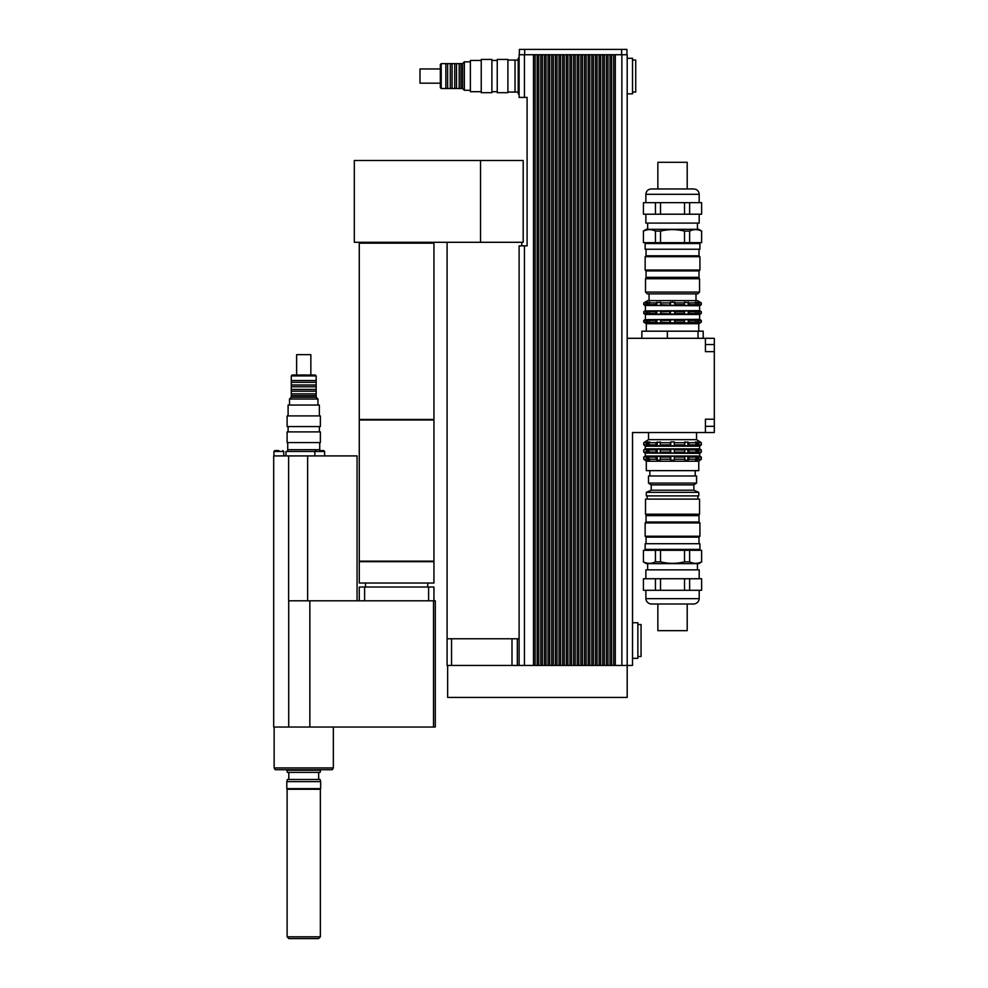 <?xml version="1.0" encoding="UTF-8"?>
<svg xmlns="http://www.w3.org/2000/svg" width="988" height="988" viewBox="0 0 988 988"><rect width="100%" height="100%" fill="white"/><g stroke="black" fill="none" stroke-linecap="round" stroke-linejoin="round"><path stroke-width="1.48" d="M433.942 600.803L433.942 587.033L359.274 587.033L359.274 600.803M428.607 587.033L428.607 600.803M364.609 600.803L364.609 587.033M319.729 450.577L323.731 450.577L319.729 450.577L319.729 449.688L287.73 449.688L287.73 442.575M278.838 450.577L274.837 450.577L278.838 450.577M314.839 455.913L314.839 451.467L285.952 451.467L285.952 455.913M288.891 938.6L318.581 938.6L320.359 936.822L287.113 936.822L288.891 938.6M287.026 789.264L320.445 789.264L320.668 788.634L286.804 788.634L287.026 789.264M320.668 781.619L320.1 779.483L287.372 779.483L286.804 781.619L320.668 781.619L320.668 788.634M287.372 772.369L320.1 772.369L320.668 770.232L286.804 770.232L287.372 772.369M396.608 583.031L359.274 583.031L359.274 561.69L433.942 561.69L433.942 583.031L396.608 583.031M357.063 600.803L357.063 455.913L288.62 455.913L288.62 600.803L433.522 600.803L433.522 727.032L435.3 727.032L435.3 600.803L433.522 600.803M307.639 600.803L307.639 455.913M288.62 455.913L273.688 455.913L273.688 727.032L433.522 727.032M275.158 769.701L332.314 769.701L333.339 767.923L274.133 767.923L275.158 769.701M309.849 600.803L309.849 727.032M359.274 561.159L433.942 561.159L433.942 419.999L359.274 419.999L359.274 561.159M361.052 242.295L361.052 243.184M433.942 243.184L359.274 243.184L359.274 419.468L433.942 419.468L433.942 243.184M523.195 242.295L354.309 242.295L354.309 160.513L523.195 160.513L523.195 242.295M519.108 638.767L447.095 638.767L447.095 242.295M524.443 665.43L533.508 665.43L533.508 54.735L519.108 54.735L519.108 97.404L527.098 97.404L527.098 245.851L524.443 245.851L524.443 665.43L451.541 665.43L451.541 638.767M451.541 665.43L447.095 665.43L447.095 638.767M517.329 665.43L517.329 638.767M533.508 665.43L627.195 665.43L627.195 697.429L447.638 697.429L447.638 665.43M613.684 665.43L613.684 54.735L627.195 54.735L627.195 665.43L632.53 665.43L632.53 432.534L705.42 432.534L705.42 419.196L714.312 419.196L714.312 432.534L705.42 432.534M644.979 453.109L699.739 453.369L699.739 456.036L645.325 456.036L643.744 457.098L643.744 459.222L644.979 460.186M644.979 449.17L643.744 449.972L643.744 452.109L644.979 453.06M644.979 441.92L643.744 442.723L643.744 444.859L645.423 446.193L644.979 449.132M647.782 456.295L649.561 456.295L648.795 457.098L649.561 460.186L647.782 460.186L647.782 456.295L643.744 457.098M647.782 449.17L649.561 449.17L648.795 449.972L649.561 453.06L647.782 453.06L647.782 449.17L643.744 449.972M647.782 460.186L646.399 459.222L646.399 457.098M647.782 453.06L646.399 452.109L646.399 449.972M647.782 445.81L646.399 444.859L646.399 442.723L649.561 441.92L648.795 442.723L649.561 445.81L647.782 445.81L647.782 441.92M657.218 456.295L660.293 456.295L660.293 460.186L657.218 460.186L657.218 456.295L656.057 457.098L648.795 457.098M657.218 449.17L660.293 449.17L660.293 453.06L657.218 453.06L657.218 449.17L656.057 449.972L648.795 449.972M657.218 460.186L656.057 459.222L656.057 457.098M657.218 453.06L656.057 452.109L656.057 449.972M657.218 445.81L656.057 444.859L656.057 442.723L660.293 441.92L660.293 445.81L657.218 445.81L657.218 441.92M670.753 456.295L674.31 456.295L674.31 460.186L670.753 460.186L670.753 456.295L670.136 457.098L660.219 457.098M674.31 460.186L674.31 456.295M670.753 449.17L674.31 449.17L674.31 453.06L670.753 453.06L670.753 449.17L670.136 449.972L660.219 449.972M674.31 453.06L674.31 449.17M670.753 460.186L670.136 457.098M670.753 453.06L670.136 449.972M674.31 445.81L670.753 445.81L670.136 444.859L670.753 441.92L674.31 441.92L674.31 445.81L674.31 441.92M670.753 445.81L670.753 441.92M684.77 456.295L687.846 456.295L689.007 457.098L689.007 459.222L687.846 460.186L684.77 460.186L684.77 456.295M687.846 460.186L687.846 456.295M684.77 449.17L689.007 449.972L689.007 452.109L687.846 453.06L684.77 453.06L684.77 449.17M687.846 453.06L687.846 449.17M687.846 445.81L684.77 445.81L684.77 441.92L689.007 442.723L689.007 444.859L687.846 445.81L687.846 441.92M695.515 456.295L698.664 457.098L698.664 459.222L695.515 460.186L696.268 459.222L695.515 456.295M697.293 460.186L697.293 456.295M695.515 449.17L698.664 449.972L698.664 452.109L695.515 453.06L696.268 452.109L695.515 449.17M697.293 453.06L697.293 449.17M697.293 445.81L695.515 445.81L696.268 444.859L695.515 441.92L698.664 442.723L698.664 444.859L697.293 445.81L697.293 441.92M645.423 446.193L699.64 446.193L701.319 444.859L701.319 442.723L701.319 444.859L698.664 444.859M700.084 441.92L701.319 442.723L698.664 442.723M696.268 444.859L689.007 444.859M696.268 442.723L689.007 442.723M684.845 444.859L674.928 444.859M684.845 442.723L674.928 442.723M670.136 444.859L660.219 444.859M670.136 442.723L660.219 442.723M656.057 444.859L648.795 444.859M656.057 442.723L648.795 442.723M646.399 444.859L643.744 444.859M646.399 442.723L643.744 442.723M700.084 453.06L701.319 452.109L701.319 449.972L701.319 452.109L698.664 452.109M700.084 449.17L701.319 449.972L698.664 449.972M696.268 452.109L689.007 452.109M696.268 449.972L689.007 449.972M684.845 452.109L674.928 452.109M684.845 449.972L674.928 449.972M670.136 452.109L660.219 452.109M656.057 452.109L648.795 452.109M646.399 452.109L643.744 452.109M700.084 460.186L701.319 459.222L701.319 457.098L701.319 459.222L698.664 459.222M699.739 456.036L701.319 457.098L698.664 457.098M696.268 459.222L689.007 459.222M696.268 457.098L689.007 457.098M684.845 459.222L674.928 459.222M684.845 457.098L674.928 457.098M670.136 459.222L660.219 459.222M656.057 459.222L648.795 459.222M646.399 459.222L643.744 459.222M700.084 460.223L698.763 461.223L646.313 461.223L644.979 460.223M696.54 432.534L696.54 439.648L648.536 439.648L644.979 441.883M699.64 446.193L699.64 448.861L645.423 448.861M648.536 432.534L648.536 439.648M645.325 453.369L645.325 456.036M698.763 461.223L698.763 470.646L646.313 470.646L646.313 461.223M649.869 470.646L649.869 475.981M703.209 338.304L703.209 331.19L641.854 331.19L641.854 338.304M698.034 338.304L698.034 331.19M667.357 338.304L667.357 331.19M714.312 351.642L705.42 351.642L705.42 338.304L714.312 338.304L714.312 419.196M627.195 338.304L705.42 338.304M637.865 656.538L641.064 656.538L641.064 624.54L637.865 624.54M632.53 658.317L637.865 658.317L637.865 622.761L632.53 622.761M518.218 60.07L515.02 60.07L515.02 92.069L515.02 60.07L507.906 60.07M519.108 58.292L518.218 58.292L518.218 93.848L519.108 93.848M632.53 92.069L635.729 92.069L635.729 60.07L632.53 60.07M627.195 93.848L632.53 93.848L632.53 58.292L627.195 58.292M615.289 54.735L615.289 665.43M610.041 665.43L610.041 54.735L611.646 54.735L611.646 665.43M606.397 665.43L606.397 54.735L608.003 54.735L608.003 665.43M602.754 665.43L602.754 54.735L604.347 54.735L604.347 665.43M599.111 665.43L599.111 54.735L600.704 54.735L600.704 665.43M595.468 665.43L595.468 54.735L597.061 54.735L597.061 665.43M591.824 665.43L591.824 54.735L593.418 54.735L593.418 665.43M588.169 665.43L588.169 54.735L589.774 54.735L589.774 665.43M584.526 665.43L584.526 54.735L586.131 54.735L586.131 665.43M580.882 665.43L580.882 54.735L582.488 54.735L582.488 665.43M577.239 665.43L577.239 54.735L578.845 54.735L578.845 665.43M573.596 665.43L573.596 54.735L575.201 54.735L575.201 665.43M569.953 665.43L569.953 54.735L571.546 54.735L571.546 665.43M566.309 665.43L566.309 54.735L567.902 54.735L567.902 665.43M562.666 665.43L562.666 54.735L564.259 54.735L564.259 665.43M559.023 665.43L559.023 54.735L560.616 54.735L560.616 665.43M555.367 665.43L555.367 54.735L556.973 54.735L556.973 665.43M551.724 665.43L551.724 54.735L553.329 54.735L553.329 665.43M548.081 665.43L548.081 54.735L549.686 54.735L549.686 665.43M544.437 665.43L544.437 54.735L546.043 54.735L546.043 665.43M540.794 665.43L540.794 54.735L542.4 54.735L542.4 665.43M537.151 665.43L537.151 54.735L538.744 54.735L538.744 665.43M533.508 54.735L537.151 54.735M535.101 54.735L535.101 665.43M538.744 54.735L540.794 54.735M542.4 54.735L544.437 54.735M546.043 54.735L548.081 54.735M549.686 54.735L551.724 54.735M553.329 54.735L555.367 54.735M556.973 54.735L559.023 54.735M560.616 54.735L562.666 54.735M564.259 54.735L566.309 54.735M567.902 54.735L569.953 54.735M571.546 54.735L573.596 54.735M575.201 54.735L577.239 54.735M578.845 54.735L580.882 54.735M582.488 54.735L584.526 54.735M586.131 54.735L588.169 54.735M589.774 54.735L591.824 54.735M593.418 54.735L595.468 54.735M597.061 54.735L599.111 54.735M600.704 54.735L602.754 54.735M604.347 54.735L606.397 54.735M608.003 54.735L610.041 54.735M611.646 54.735L613.684 54.735M524.443 245.851L519.108 245.851L519.108 665.43M519.367 54.735L519.367 49.4L626.935 49.4L626.935 54.735M646.041 522.034L645.152 522.924L699.912 522.924L699.022 522.034L699.022 515.625L646.041 515.625L646.041 522.034L699.022 522.034M646.041 543.721L646.041 537.139L699.022 537.139L699.912 536.249L645.152 536.249L645.152 522.924M657.86 630.653L687.203 630.653L687.203 603.989L657.86 603.989L657.86 630.653M660.527 590.305L660.527 578.746L684.536 578.746L684.536 590.305L643.435 590.305L643.435 578.746L655.439 578.746L655.439 590.305M689.624 590.305L689.624 578.746L701.628 578.746L701.628 590.305L684.536 590.305M660.527 561.851L660.527 550.304L684.536 550.304L684.536 561.851C676.533 563.852 668.53 563.852 660.527 561.851L655.439 561.851C651.438 563.852 647.436 563.852 643.435 561.851L643.435 550.304L655.439 550.304L655.439 561.851M689.624 561.851L689.624 550.304L701.628 550.304L701.628 561.851C697.627 563.852 693.625 563.852 689.624 561.851L684.536 561.851M684.536 550.304L689.624 550.304M701.628 550.304L701.628 561.851M643.435 561.851L643.435 550.304M655.439 550.304L660.527 550.304M645.868 578.746L645.868 569.854L699.195 569.854L699.195 578.746M643.435 590.305L643.435 578.746M701.628 578.746L701.628 590.305M684.536 578.746L689.624 578.746M655.439 578.746L660.527 578.746M643.287 561.851L646.362 563.629L698.701 563.629L701.776 561.851M672.532 603.989L693.872 603.989C691.427 604.261 698.714 604.619 699.195 598.654L645.868 598.654C646.362 604.619 653.648 604.261 651.203 603.989L672.532 603.989M672.532 549.414L699.912 549.414L699.912 543.721L645.152 543.721L645.152 549.414L672.532 549.414M645.51 514.205L646.226 514.921L698.849 514.921L699.553 514.205L699.553 499.101L645.51 499.101L645.51 514.205L699.553 514.205M672.532 495.902L698.763 495.902L698.763 492.345L646.313 492.345L646.313 495.902L672.532 495.902M646.313 492.345L651.203 490.209L693.872 490.209L698.763 492.345M651.203 490.209L651.203 484.873L693.872 484.873L696.577 483.095L696.577 475.981L648.486 475.981L648.486 483.095L696.577 483.095M317.185 442.575L320.359 442.575L320.359 431.904L287.113 431.904L287.113 442.575L317.185 442.575M317.185 426.569L320.359 426.569L320.359 415.911L287.113 415.911L287.113 426.569L317.185 426.569M288.101 415.911L288.101 405.055L319.371 405.055L319.371 415.911M313.801 375.909L316.172 375.909L315.283 375.02L292.176 375.02L291.287 375.909L313.801 375.909M291.287 375.909L291.287 380.528L316.172 380.528L316.172 375.909M289.509 405.055L289.509 399.016L317.951 399.016L317.951 405.055M289.509 399.016L291.287 397.238L316.172 397.238L317.951 399.016M291.287 397.238L291.287 395.645L316.172 395.645L316.172 380.528M291.287 395.645L291.287 393.866L316.172 393.866M291.287 393.866L291.287 391.199L316.172 391.199M291.287 391.199L291.287 389.42L316.172 389.42M291.287 389.42L291.287 386.753L316.172 386.753M291.287 386.753L291.287 384.974L316.172 384.974M291.287 384.974L291.287 382.307L316.172 382.307M296.622 375.02L296.622 354.655L310.85 354.655L310.85 375.02M699.022 270.922L699.912 270.033L645.152 270.033L646.041 270.922L646.041 277.319L699.022 277.319L699.022 270.922L646.041 270.922M699.022 249.235L699.022 255.806L646.041 255.806L645.152 256.695L699.912 256.695L699.912 270.033M687.203 188.967L687.203 162.291L657.86 162.291L657.86 188.967M688.241 322.903L684.388 322.903L684.388 319.692L688.241 319.692L689.229 320.408L689.229 322.187L688.241 322.903L688.241 319.692M688.241 314.159L684.388 314.159L684.388 310.948L688.241 310.948L689.229 311.665L689.229 313.443L688.241 314.159L688.241 310.948M684.388 305.416L684.388 302.204L689.229 302.921L689.229 304.699L688.241 305.416L684.388 305.416M688.241 305.416L688.241 302.204M697.516 322.903L695.293 322.903L696.12 322.187L695.293 319.692L698.775 320.408L698.775 322.187L697.516 322.903L697.516 319.692M697.516 314.159L695.293 314.159L696.12 313.443L695.293 310.948L698.775 311.665L698.775 313.443L697.516 314.159L697.516 310.948M695.293 305.416L696.12 304.699L695.293 302.204L698.775 302.921L698.775 304.699L695.293 305.416M697.516 305.416L697.516 302.204M700.084 322.903L701.295 322.187L701.295 320.408L701.295 322.187L698.775 322.187M700.084 319.692L701.295 320.408L698.775 320.408M644.979 310.948L643.768 311.665L643.768 313.443L645.423 314.468L699.64 314.468L701.295 313.443L701.295 311.665L701.295 313.443L698.775 313.443M700.084 310.948L701.295 311.665L698.775 311.665M700.084 305.416L701.295 304.699L701.295 302.921L700.084 302.204M698.775 302.921L701.295 302.921L701.295 304.699L698.775 304.699M644.979 322.903L643.768 322.187L643.768 320.408L644.979 319.692M644.979 305.416L643.768 304.699L643.768 302.921L644.979 302.204M649.783 322.903L647.56 322.903L647.56 319.692L649.783 319.692L648.955 320.408L649.783 322.903M649.783 314.159L647.56 314.159L647.56 310.948L649.783 310.948L648.955 311.665L649.783 314.159M647.56 322.903L646.288 322.187L646.288 320.408L647.56 319.692M647.56 314.159L646.288 313.443L646.288 311.665L647.56 310.948M647.56 305.416L646.288 304.699L646.288 302.921L649.783 302.204L648.955 302.921L649.783 305.416L647.56 305.416L647.56 302.204M660.676 322.903L656.835 322.903L656.835 319.692L660.676 319.692L660.676 322.903M660.676 314.159L656.835 314.159L656.835 310.948L660.676 310.948L660.676 314.159M656.835 322.903L655.847 322.187L655.847 320.408L656.835 319.692M656.835 314.159L655.847 313.443L655.847 311.665L656.835 310.948M656.835 305.416L655.847 304.699L655.847 302.921L660.676 302.204L660.676 305.416L656.835 305.416L656.835 302.204M684.61 302.921L675.199 302.921L674.755 305.416L660.453 304.699M669.876 304.699L669.876 302.921L660.453 302.921M655.847 304.699L648.955 304.699M655.847 302.921L648.955 302.921M646.288 304.699L643.768 304.699M646.288 302.921L643.768 302.921M696.12 304.699L689.229 304.699M696.12 302.921L689.229 302.921M684.61 304.699L675.199 304.699M700.084 302.155L697.429 300.611L647.646 300.611L644.979 302.155M669.876 302.921L672.532 302.155L675.199 302.921M684.61 311.665L675.199 311.665L674.755 314.159L660.453 313.443M669.876 313.443L669.876 311.665L660.453 311.665M655.847 313.443L648.955 313.443M655.847 311.665L648.955 311.665M646.288 313.443L643.768 313.443M646.288 311.665L643.768 311.665M696.12 313.443L689.229 313.443M696.12 311.665L689.229 311.665M684.61 313.443L675.199 313.443M644.979 305.465L699.64 305.724L699.64 310.64L644.979 310.899M669.876 311.665L672.532 310.899L675.199 311.665M684.61 320.408L675.199 320.408L674.755 322.903L660.453 322.187M669.876 322.187L669.876 320.408L660.453 320.408M655.847 322.187L648.955 322.187M655.847 320.408L648.955 320.408M646.288 322.187L643.768 322.187M646.288 320.408L643.768 320.408M696.12 322.187L689.229 322.187M696.12 320.408L689.229 320.408M684.61 322.187L675.199 322.187M699.64 314.468L699.64 319.383L644.979 319.643M669.876 320.408L672.532 319.643L675.199 320.408M674.755 322.903L674.755 319.692M670.309 322.903L670.309 319.692M674.755 314.159L674.755 310.948M670.309 314.159L670.309 310.948M674.755 305.416L674.755 302.204M670.309 305.416L670.309 302.204M700.084 322.953L698.763 323.731L646.313 323.731L644.979 322.953M672.532 292.078L645.51 292.078L647.288 293.856L697.775 293.856L699.553 292.078L672.532 292.078M645.51 278.74L646.226 278.036L698.849 278.036L699.553 278.74L645.51 278.74L645.51 292.078M684.536 202.651L684.536 214.211L660.527 214.211L660.527 202.651L701.628 202.651L701.628 214.211L689.624 214.211L689.624 202.651M655.439 202.651L655.439 214.211L643.435 214.211L643.435 202.651L660.527 202.651M684.536 231.093L684.536 242.653L660.527 242.653L660.527 231.093C668.53 229.105 676.533 229.105 684.536 231.093L689.624 231.093C693.625 229.105 697.627 229.105 701.628 231.093L701.628 242.653L689.624 242.653L689.624 231.093M655.439 231.093L655.439 242.653L643.435 242.653L643.435 231.093C647.436 229.105 651.438 229.105 655.439 231.093L660.527 231.093M660.527 242.653L655.439 242.653M643.435 242.653L643.435 231.093M701.628 231.093L701.628 242.653M689.624 242.653L684.536 242.653M699.195 214.211L699.195 223.103L645.868 223.103L645.868 214.211M701.628 202.651L701.628 214.211M643.435 214.211L643.435 202.651M660.527 214.211L655.439 214.211M689.624 214.211L684.536 214.211M701.776 231.093L698.701 229.315L646.362 229.315L643.287 231.093M672.532 188.967L651.203 188.967C647.955 189.276 646.177 191.054 645.868 194.29L699.195 194.29C698.887 191.054 697.108 189.276 693.872 188.967L672.532 188.967M672.532 243.542L645.152 243.542L645.152 249.235L699.912 249.235L699.912 243.542L672.532 243.542M507.906 76.064L507.906 59.441L497.236 59.441L497.236 92.687L507.906 92.687L507.906 76.064M491.901 76.064L491.901 59.441L481.23 59.441L481.23 92.687L491.901 92.687L491.901 76.064M481.23 91.699L470.387 91.699L470.387 60.441L481.23 60.441M441.228 76.064L441.228 63.627L440.339 64.516L440.339 87.623L441.228 88.512L441.228 76.064M441.228 88.512L445.86 88.512L445.86 63.627L441.228 63.627M470.387 90.291L464.348 90.291L464.348 61.849L470.387 61.849M464.348 90.291L462.569 88.512L462.569 63.627L464.348 61.849M462.569 88.512L460.964 88.512L460.964 63.627L445.86 63.627M460.964 88.512L459.185 88.512L459.185 63.627M459.185 88.512L456.518 88.512L456.518 63.627M456.518 88.512L454.739 88.512L454.739 63.627M454.739 88.512L452.072 88.512L452.072 63.627M452.072 88.512L450.306 88.512L450.306 63.627M450.306 88.512L447.638 88.512L447.638 63.627M440.339 83.177L419.986 83.177L419.986 68.962L440.339 68.962M315.728 450.577L314.839 451.467L324.62 451.467L323.731 450.577L324.62 451.467L324.62 455.913M273.948 455.913L273.948 451.467L283.729 451.467L282.84 450.577M288.706 727.032L288.706 600.803M480.526 242.295L480.526 160.513M511.994 665.43L511.994 638.767M714.312 426.31L705.42 426.31M714.312 344.528L705.42 344.528M524.443 54.735L524.443 97.404M621.86 54.735L621.86 665.43M524.702 49.4L524.702 54.735M621.6 49.4L621.6 54.735M273.948 451.467L274.837 450.577M283.729 455.913L283.729 451.467M287.73 451.467L287.73 449.688M287.113 789.264L287.113 936.822M320.359 789.264L320.359 936.822M286.804 781.619L286.804 788.634M288.805 772.369L288.805 779.483M318.667 772.369L318.667 779.483M427.718 587.033L427.718 583.031M365.498 587.033L365.498 583.031M274.133 727.032L274.133 767.923M333.339 727.032L333.339 767.923M432.164 242.295L432.164 243.184M521.775 245.851L521.775 242.295M696.54 439.648L700.084 441.883M695.206 470.646L695.206 475.981M518.218 92.069L507.906 92.069M699.912 536.249L699.912 522.924M646.041 537.139L645.152 536.249M699.195 598.654L699.195 590.305M645.868 598.654L645.868 590.305M697.429 569.854L697.429 563.629M647.646 569.854L647.646 563.629M699.022 550.304L699.912 549.414M646.041 550.304L645.152 549.414M699.022 543.721L699.022 537.139M646.757 514.921L646.041 515.625M698.318 514.921L699.022 515.625M697.874 499.101L697.874 495.902M647.202 499.101L647.202 495.902M693.872 490.209L693.872 484.873M651.203 484.873L648.486 483.095M319.729 449.688L319.729 442.575M319.371 431.904L319.371 426.569M288.101 431.904L288.101 426.569M316.172 397.238L316.172 395.645M291.287 380.528L291.287 382.307M645.152 256.695L645.152 270.033M699.022 255.806L699.912 256.695M699.553 278.74L699.553 292.078M645.423 305.724L645.423 310.64M645.423 314.468L645.423 319.383M646.313 323.731L646.313 331.19M698.763 323.731L698.763 331.19M645.868 194.29L645.868 202.651M699.195 194.29L699.195 202.651M647.646 223.103L647.646 229.315M697.429 223.103L697.429 229.315M646.041 242.653L645.152 243.542M699.022 242.653L699.912 243.542M646.041 249.235L646.041 255.806M698.318 278.036L699.022 277.319M646.757 278.036L646.041 277.319M649.067 293.856L649.067 300.611M695.997 293.856L695.997 300.611M497.236 60.441L491.901 60.441M497.236 91.699L491.901 91.699M462.569 63.627L460.964 63.627M445.86 88.512L447.638 88.512"/></g></svg>
